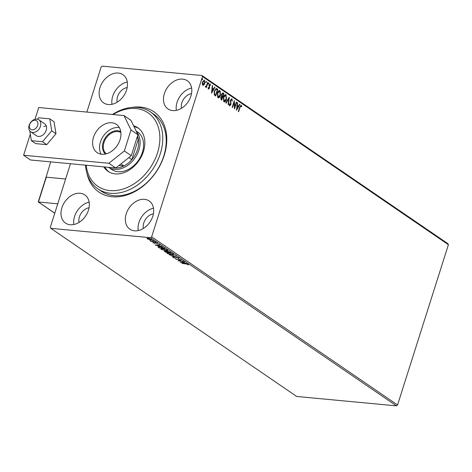 <?xml version="1.0" encoding="UTF-8"?>
<svg xmlns="http://www.w3.org/2000/svg" width="472" height="472" viewBox="0 0 472 472"><rect width="100%" height="100%" fill="white"/><g stroke="black" fill="none" stroke-linecap="round" stroke-linejoin="round"><path stroke-width="0.71" d="M131.924 107.409A48.657 35.878 124.4 0 1 140.621 107.085A48.657 35.878 124.4 0 1 164.197 155.483A48.657 35.878 124.4 0 1 112.171 196.765A48.657 35.878 124.4 0 1 86.919 173.236M97.792 188.806L101.256 191.172A46.586 34.35 -55.6 0 0 113.935 195.65A46.586 34.35 -55.6 0 0 160.445 164.333A46.586 34.35 -55.6 0 0 153.848 114.259L150.385 111.894A46.586 34.35 124.4 0 1 152.338 169.89A46.586 34.35 124.4 0 1 97.792 188.806A46.586 34.35 124.4 0 1 85.515 165.153M70.163 224.749A17.08 12.597 -55.6 0 0 87.22 213.261A17.08 12.597 -55.6 0 0 84.801 194.906A17.08 12.597 -55.6 0 0 80.151 193.26A17.08 12.597 -55.6 0 0 63.1 204.748A17.08 12.597 -55.6 0 0 65.519 223.103A17.08 12.597 -55.6 0 0 70.163 224.749M172.64 110.595A17.08 12.597 -55.6 0 0 189.697 99.108A17.08 12.597 -55.6 0 0 187.278 80.753A17.08 12.597 -55.6 0 0 182.629 79.107A17.08 12.597 -55.6 0 0 165.578 90.594A17.08 12.597 -55.6 0 0 167.997 108.949A17.08 12.597 -55.6 0 0 172.64 110.595M108.3 104.536A17.08 12.597 -55.6 0 0 125.351 93.055A17.08 12.597 -55.6 0 0 122.932 74.694A17.08 12.597 -55.6 0 0 118.283 73.054A17.08 12.597 -55.6 0 0 101.232 84.535A17.08 12.597 -55.6 0 0 103.651 102.896A17.08 12.597 -55.6 0 0 108.3 104.536M134.508 230.802A17.08 12.597 -55.6 0 0 151.565 219.321A17.08 12.597 -55.6 0 0 149.146 200.96A17.08 12.597 -55.6 0 0 144.497 199.32A17.08 12.597 -55.6 0 0 127.44 210.801A17.08 12.597 -55.6 0 0 129.859 229.162A17.08 12.597 -55.6 0 0 134.508 230.802M203.939 84.93L202.848 85.166L202.264 83.792L202.512 81.851L204.447 80.116L204.795 83.408L203.939 84.93L202.523 85.137M203.178 85.29L202.848 85.166M204.105 79.986L204.447 80.116L204.128 80.087L204.47 83.379L204.795 83.408M205.526 86.405L206.535 85.68L207.633 82.399L207.945 82.612L206.4 87.491L206.317 86.559L205.521 86.995L205.615 86.417M210.028 84.659L209.397 85.184L209.521 88.175L208.524 89.049L208.146 87.945L208.459 87.65L208.777 88.47L208.37 88.406L209.202 87.987L209.078 84.995L210.182 84.034L210.612 85.131L210.294 85.461L209.792 84.635M209.987 83.957L210.612 85.131M216.902 88.736L217.84 89.373L215.722 96.052L214.223 94.736L214.323 90.931L216.264 88.47L217.84 89.373M223.852 93.485L221.734 100.164L221.161 99.775L220.754 97.48L221.58 96.317L221.486 94.176L223.044 92.931L223.852 93.485L223.527 93.456L221.457 99.975M222.707 92.801L223.527 93.456M229.292 97.203L228.466 104.766L228.129 104.536L228.755 98.795L226.165 103.191L225.822 102.961L229.221 97.197M236.336 102.023L236.643 102.235L234.525 108.914L234.088 102.548L232.507 107.533L232.195 107.321L234.313 100.642L234.761 106.991L236.336 102.023M241.009 105.84L240.03 107.268L238.62 111.711L238.307 111.498L239.741 106.991L241.221 105.156L241.741 106.448L241.416 106.855L240.773 105.816M240.98 105.061L241.741 106.448M86.854 112.07L101.15 67.018L102.253 66.139L201.987 75.526L447.898 243.67L448.4 244.702L397.554 404.982L396.451 405.861L296.717 396.474L50.805 228.33L150.538 237.717L151.648 236.838L397.554 404.982M448.4 244.702L202.488 76.558L151.648 236.838M236.496 110.259L237.268 102.66L237.605 102.89L237.339 105.315L238.478 106.088L239.57 104.235L239.912 104.465L236.496 110.259M231.711 99.486L230.79 100.229L230.873 104.725L229.657 105.793L229.239 104.129L229.61 103.881L229.882 105.108L230.554 104.542L230.478 100.011L231.905 98.784L232.354 100.866L231.994 101.032L231.711 99.486L231.374 99.445M229.286 103.852L229.829 105.103M231.663 98.689L232.029 100.837L232.354 100.866M226.53 99.344C225.946 101.268 225.061 102.094 223.87 101.834L223.409 97.25C223.993 95.332 224.884 94.512 226.076 94.795L226.53 99.344L224.129 101.958M224.283 101.987L223.87 101.834M225.64 94.63L226.076 94.795L225.752 94.766L226.206 99.315M220.518 95.238C219.94 97.155 219.055 97.987 217.863 97.728L217.403 93.143C217.987 91.22 218.872 90.406 220.064 90.689L220.518 95.238L218.117 97.851M218.27 97.881L217.863 97.728M219.627 90.524L220.064 90.689L219.745 90.659L220.2 95.208M211.527 93.185L212.3 85.585L212.636 85.815L212.37 88.24L213.509 89.019L214.601 87.161L214.937 87.391L211.527 93.185M208.376 82.989L208.783 83.756L208.347 84.134L208.264 83.402L208.701 83.019L208.783 83.756L208.347 84.134M208.264 83.402L208.541 83.007M205.993 81.361L206.4 82.122L205.963 82.506L205.88 81.768L206.317 81.39L206.4 82.122L205.963 82.506M205.88 81.768L206.158 81.379M202.11 78.706L202.512 79.467L202.075 79.845L201.992 79.113L202.429 78.735L202.512 79.467L202.075 79.845M201.992 79.113L202.276 78.718M50.805 228.33L50.303 227.297L70.464 163.737M151.542 239.304L150.562 239.888L147.282 238.903L147.122 238.395L148.285 238.325L151.842 239.693M147.606 238.649L147.282 238.903L147.122 238.395M154.993 241.705L150.875 241.322L150.568 241.109L151.17 241.162L149.86 240.584L154.993 241.705M153.064 242.466L152.957 242.785L152.946 242.431L154.297 243.08L155.43 242.667L157.276 243.227L157.359 243.611L155.76 242.879L154.633 243.292L152.957 242.785L152.946 242.431M154.598 243.062L154.893 242.673M156.798 243.452L156.863 243.015M155.512 242.673L155.164 243.286L155.288 242.903L154.751 242.909L154.633 243.292M157.978 246.602L159.654 246.514L164.887 248.473L159.259 247.942L157.86 246.726M164.993 251.405L167.536 251.228L170.893 252.585L165.265 252.054L164.327 251.269M176.333 256.302L172.003 256.656L174.953 256.154L169.359 254.85L176.333 256.302M183.384 261.116L178.062 260.804L180.239 259.812L175.732 259.205L181.36 259.736L179.195 260.727L183.384 261.116M185.897 263.954L181.844 263.388L185.643 263.748L188.357 264.438L188.47 264.898L185.956 263.777M187.88 264.751L187.992 264.237M396.451 405.861L150.538 237.717M180.033 262.149L184.316 261.759L184.652 261.99L183.26 262.102L184.399 262.88L186.953 263.565L180.044 262.107M179.041 258.066L178.723 258.573L178.18 258.373L178.487 258.031L176.97 257.553L175.142 258.113L173.1 257.494L173.277 257.051L174.805 257.901L176.664 257.34L179.041 258.066L178.723 258.573L178.64 258.113M178.18 258.373L178.558 257.812M173.596 257.311L173.224 257.116L173.1 257.494L173.277 257.051M173.867 257.252L173.684 257.553M171.837 254.868L167.318 253.541L166.905 253.004L168.699 252.744L173.212 254.078L173.607 254.603L171.897 254.685M165.825 250.762L161.306 249.428L160.899 248.897L162.692 248.632L167.2 249.971L167.601 250.49L165.884 250.573M155.058 245.074L159.341 244.685L159.683 244.915L158.291 245.027L159.43 245.806L161.984 246.49L155.076 245.033M155.648 242.136L154.851 242.124L155.79 242.213M153.264 240.508L152.468 240.49L153.406 240.578M149.376 237.847L148.586 237.835L149.524 237.923M89.055 207.751A10.868 8.018 -55.6 0 0 79.03 222.406M191.532 93.598A10.868 8.018 -55.6 0 0 181.508 108.253M127.186 87.538A10.868 8.018 -55.6 0 0 117.162 102.2M153.394 213.804A10.868 8.018 -55.6 0 0 143.376 228.46M202.488 76.558L201.987 75.526M153.488 208.235A17.08 12.597 -55.6 0 0 138.219 230.566M127.275 81.975A17.08 12.597 -55.6 0 0 112.006 104.3M191.62 88.028A17.08 12.597 -55.6 0 0 176.351 110.359M89.143 202.181A17.08 12.597 -55.6 0 0 73.874 224.513M188.399 264.467L187.915 264.639M182.817 262.137L181.366 262.261L183.685 262.733L182.9 261.872M179.26 260.52L178.687 260.467M180.87 259.688L179.195 260.727M179.165 257.688L178.841 258.19M176.64 257.187L175.838 258.084M175.956 257.706L175.26 257.73M173.224 257.116L173.395 256.668M167.578 253.246L167.318 253.541M167.436 253.157L167.082 252.839M173.554 254.39L172.899 254.52M172.717 253.794L172.953 254.443L173.077 253.995M167.749 252.709L167.879 253.582L171.525 254.656C172.817 254.786 173.195 254.579 172.646 254.03L169.011 252.957C167.707 252.821 167.33 253.033 167.879 253.582M167.395 251.151L167.271 251.535L166.811 251.293M165.212 251.676L167.336 252.066L165.477 251.369L165.212 251.676L165.53 251.204M167.289 251.617L167.177 251.954M167.43 251.771L167.336 252.066M167.755 252.013L170.008 252.313L167.849 251.44L167.33 251.676L167.755 252.013M167.902 251.275L167.33 251.676M161.43 249.051L161.07 248.726M167.548 250.278L166.893 250.414M166.71 249.688L166.94 250.331L167.07 249.883M161.737 248.596L161.872 249.476L165.513 250.549C166.811 250.679 167.182 250.473 166.634 249.924L162.999 248.844C161.695 248.714 161.324 248.927 161.872 249.476M158.763 247.145L158.008 246.502M158.686 246.472L158.58 247.051L159.524 247.782L163.996 248.207L162.692 247.393L159.967 246.726L158.58 247.051M157.849 245.062L156.391 245.186L158.716 245.658L157.931 244.797M155.565 242.514L155.288 242.903M147.406 238.525L147.246 238.012M151.66 238.92L150.686 239.505M147.718 238.301L147.789 238.95L150.255 239.676L151.034 239.257L148.597 238.537L147.789 238.95M151.099 239.056L151.241 239.54L151.364 239.156M240.685 105.811L239.705 107.238L238.348 111.522M237.251 102.837L237.605 102.89M237.286 102.861L237.021 105.285L237.339 105.315M237.021 105.285L238.478 106.088M239.493 104.371L239.912 104.465M239.587 104.436L236.501 109.669M237.257 106.088L236.938 106.058L236.661 108.601L238.124 106.684L237.257 106.088L236.979 108.631M236.283 102.176L236.643 102.235M236.325 102.206L234.425 108.2M232.236 107.345L233.764 102.518L234.088 102.548M234.1 101.309L234.436 106.961L234.761 106.991M231.392 99.456L230.79 100.229M230.466 100.2L230.36 100.925L230.684 100.955M230.36 100.925L230.714 103.569L231.038 103.598M230.714 103.569L230.554 104.695L230.873 104.725M230.554 104.695L229.339 105.763M228.908 97.728L228.165 104.56M225.923 103.026L228.755 98.795M225.356 95.362L223.398 97.433L223.752 101.108L224.241 101.226M223.398 97.433L223.722 97.468L224.076 101.138L224.401 101.262L224.076 101.232M223.752 101.108L226.218 99.138L225.87 95.491L225.527 95.362L223.722 97.468M222.642 93.686L221.474 94.359L221.586 95.887L222.212 96.412L222.536 96.441L223.321 93.957L222.412 93.55M221.834 96.984L220.748 97.651L221.315 99.238L221.639 99.267L222.318 97.126L221.633 96.872M220.996 99.014L221.639 99.267M220.748 97.651L221.315 99.043M222.159 97.014L221.067 97.68M221.586 95.887L222.536 96.441M221.474 94.359L221.799 94.388L221.905 95.916M222.967 93.716L221.799 94.388M219.35 91.255L217.391 93.326L217.745 97.002L218.235 97.12M217.391 93.326L217.71 93.356L218.064 97.031L218.388 97.149L218.07 97.12M217.745 97.002L220.212 95.025L219.858 91.379L219.515 91.249L217.71 93.356M217.521 89.344L215.45 95.869M216.105 88.47L216.577 88.701M215.899 89.202L214.312 91.114L214.27 94.188L215.627 95.155L217.315 89.845L216.093 89.22L214.63 91.143L214.589 94.217L215.627 95.155M214.27 94.188L214.589 94.217M214.312 91.114L214.63 91.143M212.276 85.762L212.636 85.815M212.311 85.786L212.052 88.211L212.37 88.24M212.052 88.211L213.509 89.019M214.524 87.296L214.937 87.391M214.618 87.361L211.533 92.595M212.288 89.019L211.963 88.984L211.692 91.527L213.155 89.609L212.288 89.019L212.011 91.556M208.14 87.621L208.37 88.406L208.884 87.951M209.704 84.63L209.397 85.184M209.078 85.155L209.326 85.697M209.002 85.668L209.497 86.429M209.173 86.4L209.662 87.355M209.338 87.32L209.202 88.14L209.521 88.175M209.202 88.14L208.205 89.019M208.459 83.721L208.022 84.105M207.586 82.553L207.945 82.612M207.621 82.582L206.122 87.302M205.196 86.966L206.317 86.559M206.075 82.093L205.639 82.476M204.47 83.379L203.621 84.901M203.863 80.641L204.258 80.712L202.824 82.057L203.102 84.606M203.939 80.682L202.506 82.028L202.936 84.618M202.506 82.028L202.824 82.057M202.718 84.535L204.482 83.19L204.258 80.712M202.193 79.438L201.756 79.815M50.675 161.878L46.067 177.313M45.831 177.147L65.62 179.012L46.315 177.195L38.444 201.998L57.755 203.815M37.347 126.207A5.174 3.817 -55.6 0 0 35.813 120.384A5.174 3.817 -55.6 0 0 29.937 123.841A5.174 3.817 -55.6 0 0 31.465 129.658A5.174 3.817 -55.6 0 0 37.347 126.207M29.606 124.154A7.245 5.345 124.4 0 1 38.887 119.829A7.245 5.345 124.4 0 1 39.984 127.469A7.245 5.345 124.4 0 1 30.704 131.794A7.245 5.345 124.4 0 1 29.606 124.154M38.492 201.615L38.444 201.998L38.492 201.615L38.444 201.998L54.787 213.173M45.996 177.956L46.315 177.195L45.996 177.956M30.704 131.794L36.48 135.741A7.245 5.345 -55.6 0 0 41.548 135.806A7.245 5.345 -55.6 0 0 46.327 129.835A7.245 5.345 -55.6 0 0 44.657 123.776L38.887 119.829M46.28 125.983A7.245 5.345 -55.6 0 0 43.861 126.632M29.777 130.915L31.364 140.68L42.509 141.73L51.714 130.809L49.772 118.832L38.627 117.788L37.424 119.21M49.772 118.832L54.044 121.752L55.985 133.729L46.781 144.65L35.636 143.6L31.364 140.68M42.509 141.73L46.781 144.65M51.714 130.809L55.985 133.729M119.322 127.582A17.08 12.597 -55.6 0 0 118.69 127.505A17.08 12.597 -55.6 0 0 103.073 136.479A17.08 12.597 -55.6 0 0 101.144 154.173M101.775 154.25A17.08 12.597 -55.6 0 0 118.832 142.768A17.08 12.597 -55.6 0 0 116.413 124.407A17.08 12.597 -55.6 0 0 111.764 122.767A17.08 12.597 -55.6 0 0 94.713 134.249A17.08 12.597 -55.6 0 0 97.132 152.609A17.08 12.597 -55.6 0 0 101.775 154.25M30.302 134.125L23.6 155.241L108.855 163.265L124.354 150.969L131.01 129.983L123.989 115.563L38.733 107.539L34.999 119.316M124.354 150.969L131.281 155.707L137.936 134.721L131.01 129.983M131.281 155.707L115.782 168.002L108.855 163.265M23.6 155.241L30.527 159.978L115.782 168.002M123.989 115.563L130.915 120.301L137.936 134.721M86.205 165.218A44.515 32.822 -55.6 0 0 111.274 190.676A44.515 32.822 -55.6 0 0 149.931 168.233A44.515 32.822 -55.6 0 0 154.521 119.298A44.515 32.822 -55.6 0 0 113.009 114.531M136.502 131.771A22.774 16.791 124.4 0 1 136.237 156.002A22.774 16.791 124.4 0 1 114.543 169.365A22.774 16.791 124.4 0 1 108.572 167.324L111.811 169.542A22.774 16.791 -55.6 0 0 138.479 160.297A22.774 16.791 -55.6 0 0 137.523 131.942L136.119 130.986M138.679 128.39A26.397 19.464 -55.6 0 0 134.007 126.649M133.582 125.782A26.397 19.464 124.4 0 1 137.836 127.77A26.397 19.464 124.4 0 1 138.945 160.633A26.397 19.464 124.4 0 1 108.035 171.354A26.397 19.464 124.4 0 1 103.787 166.876M112.448 114.478A46.586 34.35 124.4 0 1 150.385 111.894M104.908 166.982A26.397 19.464 -55.6 0 0 108.92 171.914M105.48 154.014A13.564 10 124.4 0 1 104.336 139.441A13.564 10 124.4 0 1 117.664 130.744A13.564 10 124.4 0 1 120.755 131.682M120.861 132.496A12.939 9.54 -55.6 0 0 117.829 131.558A12.939 9.54 -55.6 0 0 105.079 139.913A12.939 9.54 -55.6 0 0 106.283 153.825M112.253 167.672A21.741 16.03 -55.6 0 0 114.271 168.014A21.741 16.03 -55.6 0 0 123.876 165.973A21.741 16.03 -55.6 0 0 131.83 159.66L138.373 139.022A21.741 16.03 -55.6 0 0 137.529 136.007M128.856 157.63L131.83 159.66A21.741 16.03 -55.6 0 0 138.373 139.022L136.892 138.013M118.932 165.507L123.876 165.973L120.903 163.937M176.257 257.458L176.133 257.836M158.745 247.216L158.645 247.523M239.705 107.238L240.03 107.268M230.537 102.341L230.861 102.371M222.052 96.3L222.377 96.335M215.102 94.984L215.427 95.02M187.903 264.692L188.021 264.308M178.611 258.202L178.735 257.824M173.566 257.393L173.69 257.016M164.988 251.428L165.112 251.045M153.359 242.685L153.483 242.301M154.698 242.956L154.822 242.578M156.91 243.363L157.034 242.98M155.365 242.974L155.483 242.596M225.527 95.362L225.203 95.332M219.515 91.249L219.197 91.22M38.303 201.957L54.77 213.22M46.002 177.442L38.261 201.845"/></g></svg>
